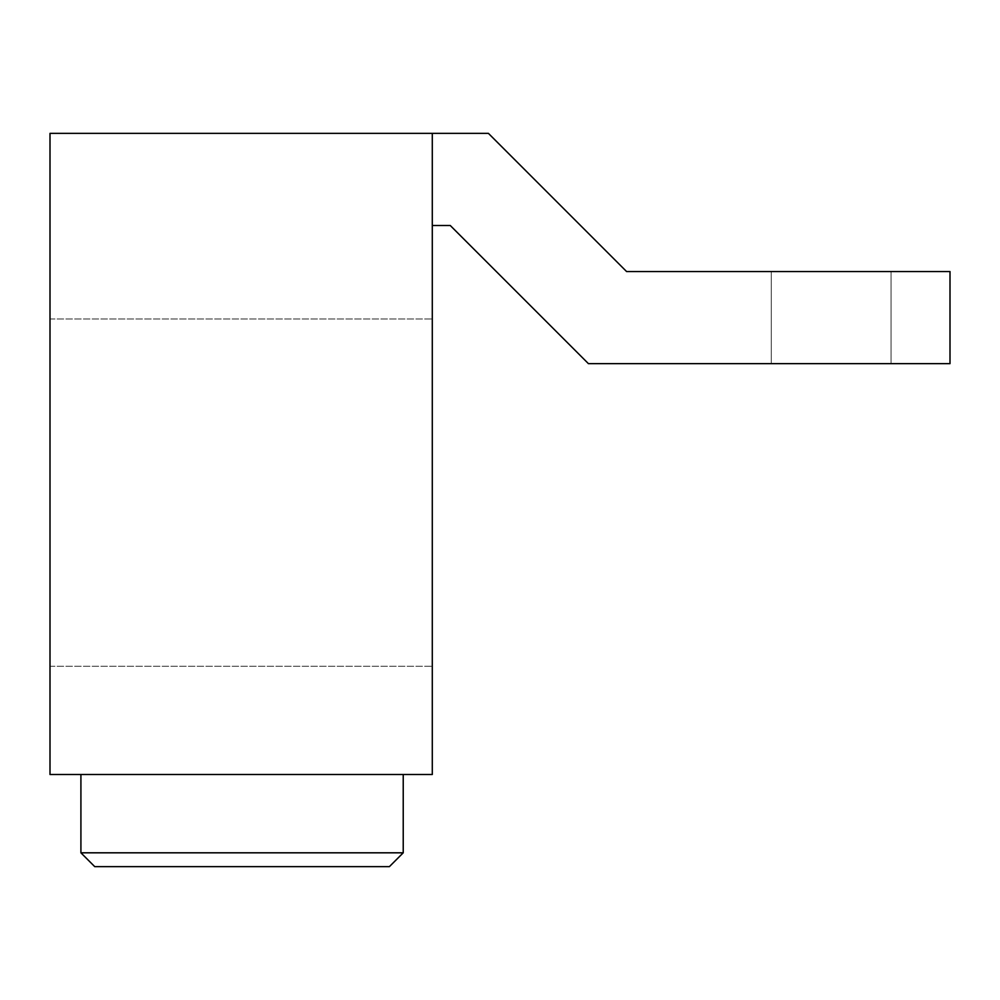 <?xml version="1.0" encoding="UTF-8"?>
<svg xmlns="http://www.w3.org/2000/svg" width="1000" height="1000" viewBox="0 0 1000 1000"><rect width="100%" height="100%" fill="white"/><g stroke="black" fill="none" stroke-linecap="round" stroke-linejoin="round"><path stroke-width="0.75" stroke-dasharray="5 3.75" d="M50 774.513L432.287 774.513L50 774.513L432.287 774.513L432.287 133.363L432.287 225.487L450.25 225.487L588.438 363.663L950 363.663L950 271.55L626.587 271.55L488.413 133.363L432.287 133.363L432.287 225.487L450.25 225.487L588.438 363.663L950 363.663L950 271.55L626.587 271.55L488.413 133.363L50 133.363L50 774.513L432.287 774.513L432.287 133.363L50 133.363L50 774.513L432.287 774.513L432.287 133.363L432.287 225.487L450.25 225.487L588.438 363.663L950 363.663L950 271.55L626.587 271.55L488.413 133.363L432.287 133.363L432.287 225.487L450.25 225.487L588.438 363.663L950 363.663L950 271.55L626.587 271.55L488.413 133.363L50 133.363L50 774.513L432.287 774.513L432.287 133.363L50 133.363L50 774.513L432.287 774.513L432.287 133.363L432.287 225.487L450.25 225.487L588.438 363.663L950 363.663L950 271.55L626.587 271.55L488.413 133.363L432.287 133.363L432.287 225.487L450.25 225.487L588.438 363.663L950 363.663L950 271.55L626.587 271.55L488.413 133.363L50 133.363L50 774.513M242.062 774.513L403.225 774.513L242.062 774.513M831.162 363.663L891.05 363.663L831.162 363.663M831.162 271.55L891.05 271.55L831.162 271.55M50 492.638L50 318.988L50 492.638M432.287 492.638L432.287 318.988L432.287 492.638M242.062 866.637L389.4 866.637L94.738 866.637L389.4 866.637L94.738 866.637L389.4 866.637L242.062 866.637L389.4 866.637L403.225 852.812L80.913 852.812L403.225 852.812L80.913 852.812L403.225 852.812L80.913 852.812L403.225 852.812L80.913 852.812L80.913 774.513L80.913 852.812L94.738 866.637L242.062 866.637M432.287 133.363L50 133.363L432.287 133.363L432.287 774.513L432.287 133.363L432.287 225.487L450.25 225.487L588.438 363.663L950 363.663L950 271.55L626.587 271.55L488.413 133.363L432.287 133.363L432.287 225.487M771.287 271.55L771.287 363.663L771.287 271.55M891.05 271.55L891.05 363.663L891.05 271.55M50 318.988L432.287 318.988L50 318.988M50 666.275L432.287 666.275L50 666.275M403.225 774.513L403.225 852.812L403.225 774.513L403.225 852.812L389.4 866.637L403.225 852.812M80.913 852.812L94.738 866.637L80.913 852.812L80.913 774.513"/><path stroke-width="1.5" d="M50 774.513L432.287 774.513L432.287 133.363L50 133.363L50 774.513M432.287 225.487L450.25 225.487L588.438 363.663L950 363.663L950 271.55L626.587 271.55L488.413 133.363L432.287 133.363M403.225 852.812L389.4 866.637L94.738 866.637L80.913 852.812L403.225 852.812L403.225 774.513M80.913 774.513L80.913 852.812"/></g></svg>
